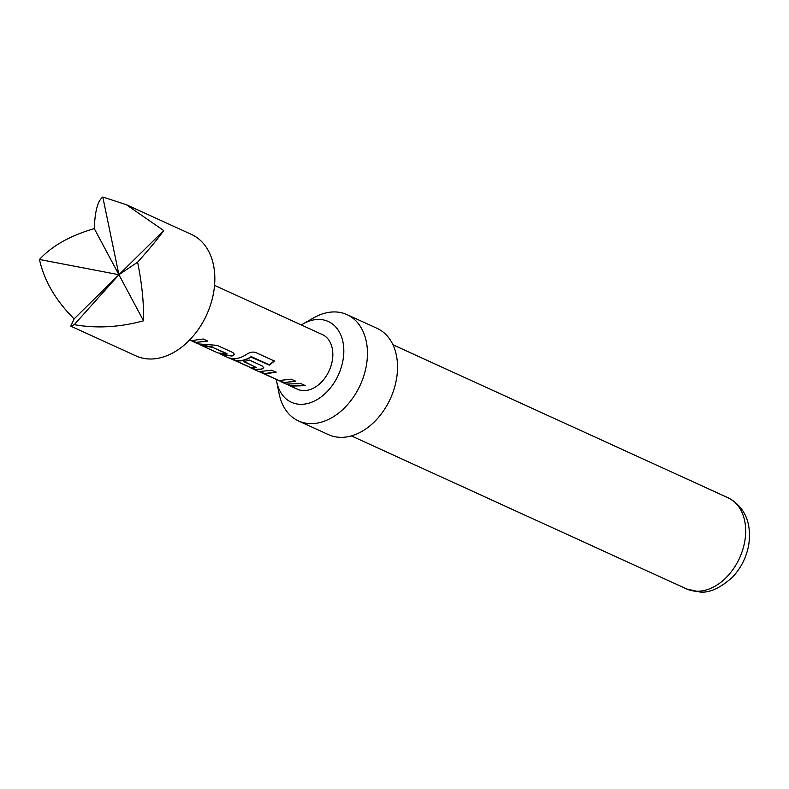 <?xml version="1.0" encoding="UTF-8"?>
<svg xmlns="http://www.w3.org/2000/svg" width="789" height="789" viewBox="0 0 789 789"><rect width="100%" height="100%" fill="white"/><g stroke="black" fill="none" stroke-linecap="round" stroke-linejoin="round"><path stroke-width="1.18" d="M207.842 312.089L207.556 312.769A50.082 35.397 114.5 0 1 205.732 316.774L205.406 317.434A66.779 47.192 -65.5 0 0 207.842 312.089A66.779 47.192 -65.5 0 0 208.523 251.02A66.779 47.192 -65.5 0 0 191.471 234.432L126.25 204.657L102.797 197.033C97.737 200.8 94.907 211.334 94.295 228.623C70.329 235.556 52.044 245.843 39.45 259.473C44.223 280.854 55.782 300.648 74.127 318.874L70.783 326.143L74.265 324.654C96.258 328.618 119.356 327.336 143.539 320.807C143.923 303.104 141.951 283.576 137.611 262.204C149.782 248.565 158.481 238.012 163.708 230.556L126.25 204.657M70.783 326.143L136.004 355.918A66.779 47.192 -65.5 0 0 205.406 317.434M276.328 379.519A44.401 31.382 -65.5 0 0 276.692 381.629A44.401 31.382 -65.5 0 0 300.362 404.323A44.401 31.382 -65.5 0 0 342.475 362.792A44.401 31.382 -65.5 0 0 319.328 319.456A44.401 31.382 -65.5 0 0 303.055 323.904A44.401 31.382 -65.5 0 0 301.309 324.96M303.055 323.904L313.795 317.789A58.425 41.294 114.5 0 1 335.217 311.941A58.425 41.294 114.5 0 1 347.002 314.624A58.425 41.294 114.5 0 1 363.423 377.043A58.425 41.294 114.5 0 1 310.255 423.614A58.425 41.294 114.5 0 1 298.469 420.922A58.425 41.294 114.5 0 1 279.119 393.76L276.692 381.629M347.002 314.624L377.083 328.352A58.425 41.294 114.5 0 1 393.504 390.782A58.425 41.294 114.5 0 1 340.335 437.343A58.425 41.294 114.5 0 1 328.549 434.66L298.469 420.922M189.824 339.783L191.697 340.562L203.276 339.023L207.783 341.085L195.564 342.465L189.636 339.98M192.141 341.183L198.098 343.896L217.103 345.345L232.903 352.555L234.422 354.35L232.084 356.046L222.311 354.951L219.549 353.561M202.605 345.957L217.794 352.9L226.916 353.906L212.33 347.249L202.605 345.957L199.844 344.566M226.867 354.103L226.956 353.59L212.33 347.249M230.102 358.019L229.944 358.305C227.646 357.476 227.666 357.437 230.003 358.196C235.388 359.429 240.931 358.137 246.622 354.33C249.718 352.318 252.648 351.667 255.429 352.377L274.385 361.037L269.434 365.139L250.932 357.082C245.714 360.386 240.625 361.569 235.655 360.632L250.221 367.358L256.691 367.713L243.919 361.668L249.294 360.04L262.224 365.948L263.753 367.743L261.415 369.439L254.226 369.252L229.204 358.009M256.691 367.713L243.949 361.352M259.433 371.402L259.275 371.698C256.977 370.869 256.997 370.83 259.334 371.589L271.554 370.199L276.071 372.26L264.473 373.858L279.059 380.525L291.259 379.193L295.786 381.255L283.557 382.645L258.536 371.392M280.125 381.353L286.072 384.065L300.875 383.592L305.402 385.643L290.589 386.127L287.768 384.707M290.589 386.127L297.364 389.224A30.051 21.234 -65.5 0 0 325.522 377.132A30.051 21.234 -65.5 0 0 329.999 342.022A30.051 21.234 -65.5 0 0 322.326 334.556L214.549 285.352M74.265 324.654L118.912 274.72L74.127 318.874M163.708 230.556L118.912 274.72L39.45 259.473M102.797 197.033L118.912 274.72L137.611 262.204M143.539 320.807L94.295 228.623M305.047 385.486L290.727 385.821L289.001 385.042M295.431 381.097L283.557 382.645M283.665 382.33L279.395 380.653M276.042 371.964L264.581 373.552M274.256 360.81L269.365 364.863L251.504 356.707L250.932 357.082M263.733 367.595L261.445 369.124L254.226 369.252M254.334 368.936L250.557 367.487M250.863 356.806C245.695 360.1 240.665 361.263 235.763 360.317L235.743 360.386M234.402 354.202L232.084 356.046M212.369 346.933L211.679 347.17M211.718 346.844L201.077 344.892M232.114 355.731L222.123 354.498M207.438 340.927L195.564 342.465M195.672 342.16L191.402 340.483M696.648 591.237A50.082 35.397 -65.5 0 0 742.222 551.324A50.082 35.397 -65.5 0 0 728.148 497.82C744.875 506.923 751.749 522.594 748.751 544.814C746.443 557.379 740.96 568.238 732.291 577.39C719.943 588.308 709.094 593.17 699.754 591.967L686.548 588.939A50.082 35.397 -65.5 0 0 696.648 591.237M392.961 344.783L728.148 497.82M257.589 371.067L250.803 367.96M228.258 357.673L222.311 354.951M351.361 435.903L686.548 588.939M259.759 371.688L264.453 373.473M230.437 358.295L235.625 360.307M222.449 354.656L220.782 353.896"/></g></svg>
